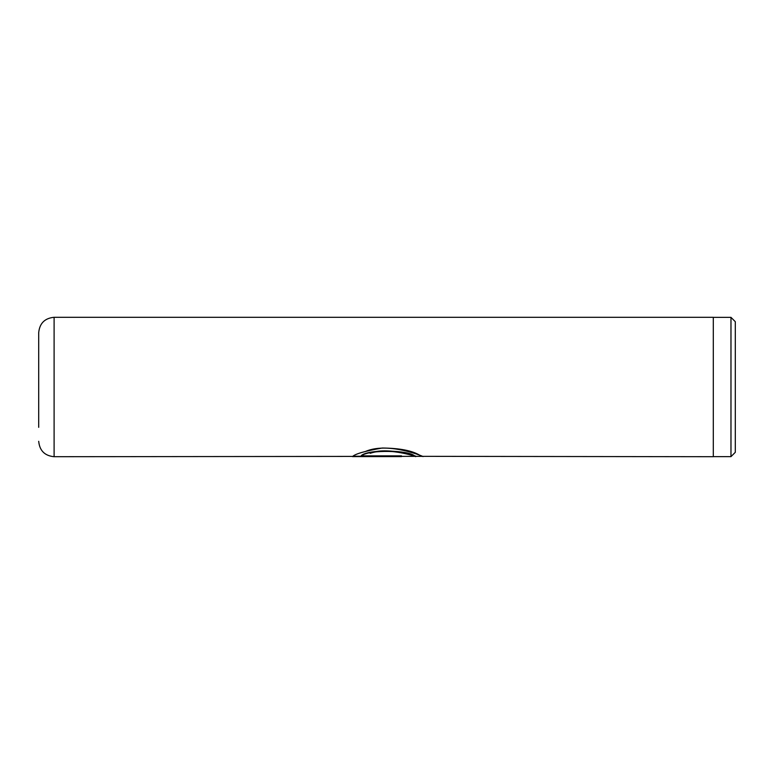 <?xml version="1.0" encoding="UTF-8"?>
<svg xmlns="http://www.w3.org/2000/svg" width="774" height="774" viewBox="0 0 774 774"><rect width="100%" height="100%" fill="white"/><g stroke="black" fill="none" stroke-linecap="round" stroke-linejoin="round"><path stroke-width="1.16" d="M730.975 317.359L735.3 321.684L735.3 452.316L730.975 456.641L730.975 317.359L713.299 317.359M38.7 427.325L38.7 387L38.7 427.325M365.173 451.619C391.151 439.845 435.278 461.894 419.905 455.335C412.232 450.632 399.703 448.194 382.308 448.02C365.222 450.981 355.276 453.845 352.441 456.602L401.493 456.602L401.493 455.857L361.352 455.857C369.72 449.084 409.252 450.729 414.583 456.283C422.749 458.788 389.777 446.375 370.185 453.322M421.762 456.341L713.299 456.708L713.299 317.292L54.103 317.292L54.103 456.708C44.747 455.799 39.609 450.671 38.7 441.315M421.936 456.341L54.103 456.708M38.7 387L38.7 332.685C39.609 323.329 44.747 318.201 54.103 317.292M353.128 456.234L401.493 456.234M370.185 452.974C389.777 446.066 422.749 458.411 414.583 455.925C409.252 450.4 369.72 448.765 361.352 455.489L361.352 455.857M713.299 456.641L730.975 456.641"/></g></svg>
